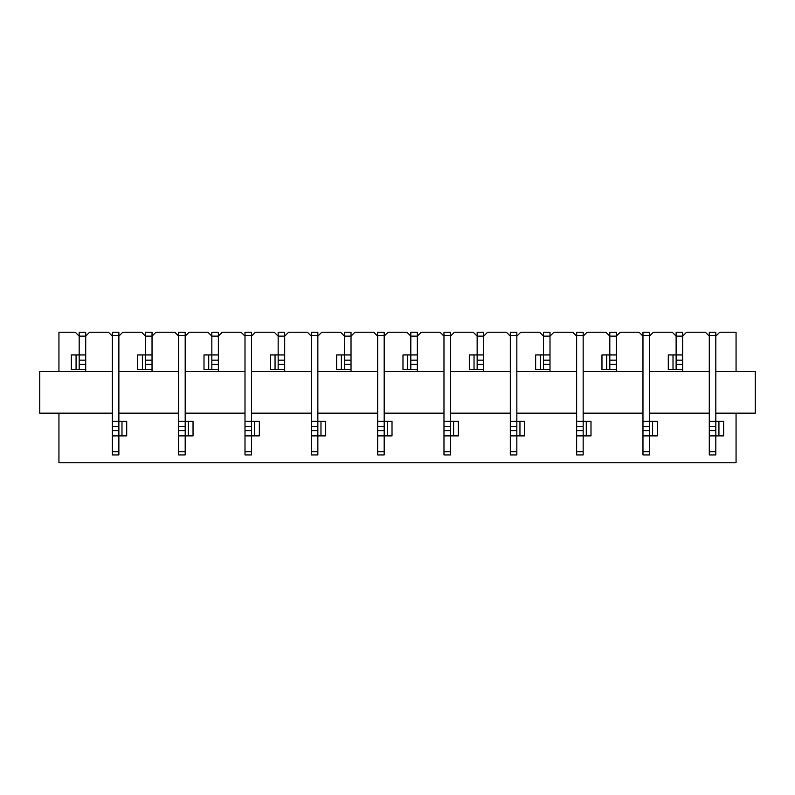 <?xml version="1.0" encoding="UTF-8"?>
<svg xmlns="http://www.w3.org/2000/svg" width="795" height="795" viewBox="0 0 795 795"><rect width="100%" height="100%" fill="white"/><g stroke="black" fill="none" stroke-linecap="round" stroke-linejoin="round"><path stroke-width="1.19" d="M715.818 413.171L755.25 413.171L755.25 371.384L715.818 371.384M709.289 371.384L649.495 371.384M642.966 371.384L583.162 371.384M576.633 371.384L516.839 371.384M510.31 371.384L450.507 371.384M443.978 371.384L384.184 371.384M377.655 371.384L317.851 371.384M311.322 371.384L251.528 371.384M244.999 371.384L185.195 371.384M178.676 371.384L118.872 371.384M112.343 371.384L39.75 371.384L39.75 413.171L112.343 413.171M118.872 336.136L122.788 332.221L141.589 332.221L145.505 336.136L145.505 332.221L152.034 332.221L152.034 336.136L155.949 332.221L174.751 332.221L178.676 336.136M85.711 364.339L85.711 371.384L85.711 369.556L79.182 369.556L79.182 364.339L85.711 364.339L85.711 360.155L79.182 360.155L79.182 354.938L85.711 354.938L85.711 336.136L89.626 332.221L108.428 332.221L112.343 336.136M152.034 364.339L152.034 371.384L152.034 369.556L145.505 369.556L145.505 364.339L152.034 364.339L152.034 360.155L145.505 360.155L145.505 364.339M58.939 371.384L58.939 332.221L75.267 332.221L79.182 336.136L79.182 332.221L85.711 332.221L85.711 336.136L79.182 336.136L79.182 354.938L76.072 354.938L76.072 369.556L79.182 369.556M185.195 336.136L189.121 332.221L207.922 332.221L211.838 336.136L211.838 332.221L218.367 332.221L218.367 336.136L222.282 332.221L241.084 332.221L244.999 336.136M218.367 364.339L218.367 371.384L218.367 369.556L211.838 369.556L211.838 364.339L218.367 364.339L218.367 360.155L211.838 360.155L211.838 364.339M251.528 336.136L255.443 332.221L274.245 332.221L278.161 336.136L278.161 332.221L284.69 332.221L284.69 336.136L288.605 332.221L307.407 332.221L311.322 336.136M284.69 364.339L284.69 371.384L284.69 369.556L278.161 369.556L278.161 364.339L284.69 364.339L284.69 360.155L278.161 360.155L278.161 364.339M317.851 336.136L321.776 332.221L340.578 332.221L344.493 336.136L344.493 332.221L351.022 332.221L351.022 336.136L354.938 332.221L373.739 332.221L377.655 336.136M351.022 364.339L351.022 371.384L351.022 369.556L344.493 369.556L344.493 364.339L351.022 364.339L351.022 360.155L344.493 360.155L344.493 364.339M384.184 336.136L388.099 332.221L406.901 332.221L410.816 336.136L410.816 332.221L417.345 332.221L417.345 336.136L421.261 332.221L440.062 332.221L443.978 336.136M417.345 364.339L417.345 371.384L417.345 369.556L410.816 369.556L410.816 364.339L417.345 364.339L417.345 360.155L410.816 360.155L410.816 364.339M450.507 336.136L454.422 332.221L473.224 332.221L477.149 336.136L477.149 332.221L483.678 332.221L483.678 336.136L487.593 332.221L506.395 332.221L510.31 336.136M483.678 364.339L483.678 371.384L483.678 369.556L477.149 369.556L477.149 364.339L483.678 364.339L483.678 360.155L477.149 360.155L477.149 364.339M516.839 336.136L520.755 332.221L539.557 332.221L543.472 336.136L543.472 332.221L550.001 332.221L550.001 336.136L553.916 332.221L572.718 332.221L576.633 336.136M550.001 364.339L550.001 371.384L550.001 369.556L543.472 369.556L543.472 364.339L550.001 364.339L550.001 360.155L543.472 360.155L543.472 364.339M583.162 336.136L587.078 332.221L605.879 332.221L609.805 336.136L609.805 332.221L616.324 332.221L616.324 336.136L620.249 332.221L639.051 332.221L642.966 336.136M616.324 364.339L616.324 371.384L616.324 369.556L609.805 369.556L609.805 364.339L616.324 364.339L616.324 360.155L609.805 360.155L609.805 364.339M649.495 336.136L653.41 332.221L672.212 332.221L676.128 336.136L676.128 332.221L682.657 332.221L682.657 336.136L686.572 332.221L705.374 332.221L709.289 336.136M682.657 364.339L682.657 371.384L682.657 369.556L676.128 369.556L676.128 364.339L682.657 364.339L682.657 360.155L676.128 360.155L676.128 364.339M736.061 413.171L736.061 462.779L58.939 462.779L58.939 413.171M715.818 336.136L719.733 332.221L736.061 332.221L736.061 371.384M709.289 413.171L649.495 413.171M642.966 413.171L583.162 413.171M576.633 413.171L516.839 413.171M510.31 413.171L450.507 413.171M443.978 413.171L384.184 413.171M377.655 413.171L317.851 413.171M311.322 413.171L251.528 413.171M244.999 413.171L185.195 413.171M178.676 413.171L118.872 413.171M410.816 360.155L410.816 336.136L417.345 336.136L417.345 360.155M417.345 354.938L402.986 354.938L402.986 369.556L410.816 369.556M477.149 360.155L477.149 336.136L483.678 336.136L483.678 360.155M483.678 354.938L469.308 354.938L469.308 369.556L477.149 369.556M583.162 335.48L576.633 335.48L576.633 332.221L583.162 332.221L583.162 426.488L576.633 426.488L576.633 430.661L583.162 430.661L583.162 426.488M576.633 335.48L576.633 421.261L591.003 421.261L591.003 435.889L583.162 435.889L583.162 454.949L576.633 454.949L576.633 430.661M583.162 430.661L583.162 435.889L576.633 435.889M576.633 426.488L576.633 421.261M676.128 360.155L676.128 336.136L682.657 336.136L682.657 360.155M682.657 354.938L668.297 354.938L668.297 369.556L676.128 369.556M516.839 335.48L510.31 335.48L510.31 332.221L516.839 332.221L516.839 426.488L510.31 426.488L510.31 430.661L516.839 430.661L516.839 426.488M510.31 335.48L510.31 421.261L524.67 421.261L524.67 435.889L516.839 435.889L516.839 454.949L510.31 454.949L510.31 430.661M516.839 430.661L516.839 435.889L510.31 435.889M510.31 426.488L510.31 421.261M609.805 360.155L609.805 336.136L616.324 336.136L616.324 360.155M616.324 354.938L601.964 354.938L601.964 369.556L609.805 369.556M450.507 335.48L443.978 335.48L443.978 332.221L450.507 332.221L450.507 426.488L443.978 426.488L443.978 430.661L450.507 430.661L450.507 426.488M443.978 335.48L443.978 421.261L458.347 421.261L458.347 435.889L450.507 435.889L450.507 454.949L443.978 454.949L443.978 430.661M450.507 430.661L450.507 435.889L443.978 435.889M443.978 426.488L443.978 421.261M649.495 335.48L642.966 335.48L642.966 332.221L649.495 332.221L649.495 426.488L642.966 426.488L642.966 430.661L649.495 430.661L649.495 426.488M642.966 335.48L642.966 421.261L657.326 421.261L657.326 435.889L649.495 435.889L649.495 454.949L642.966 454.949L642.966 430.661M649.495 430.661L649.495 435.889L642.966 435.889M642.966 426.488L642.966 421.261M715.818 335.48L709.289 335.48L709.289 332.221L715.818 332.221L715.818 426.488L709.289 426.488L709.289 430.661L715.818 430.661L715.818 426.488M709.289 335.48L709.289 421.261L723.649 421.261L723.649 435.889L715.818 435.889L715.818 454.949L709.289 454.949L709.289 430.661M715.818 430.661L715.818 435.889L709.289 435.889M709.289 426.488L709.289 421.261M76.072 354.938L71.351 354.938L71.351 369.556L76.072 369.556M85.711 354.938L85.711 360.155M79.182 360.155L79.182 364.339M118.872 335.48L112.343 335.48L112.343 332.221L118.872 332.221L118.872 426.488L112.343 426.488L112.343 430.661L118.872 430.661L118.872 426.488M112.343 335.48L112.343 421.261L126.703 421.261L126.703 435.889L118.872 435.889L118.872 454.949L112.343 454.949L112.343 430.661M118.872 430.661L118.872 435.889L112.343 435.889M112.343 426.488L112.343 421.261M145.505 360.155L145.505 336.136L152.034 336.136L152.034 360.155M152.034 354.938L137.674 354.938L137.674 369.556L145.505 369.556M211.838 360.155L211.838 336.136L218.367 336.136L218.367 360.155M218.367 354.938L203.997 354.938L203.997 369.556L211.838 369.556M317.851 335.48L311.322 335.48L311.322 332.221L317.851 332.221L317.851 426.488L311.322 426.488L311.322 430.661L317.851 430.661L317.851 426.488M311.322 335.48L311.322 421.261L325.692 421.261L325.692 435.889L317.851 435.889L317.851 454.949L311.322 454.949L311.322 430.661M317.851 430.661L317.851 435.889L311.322 435.889M311.322 426.488L311.322 421.261M344.493 360.155L344.493 336.136L351.022 336.136L351.022 360.155M351.022 354.938L336.653 354.938L336.653 369.556L344.493 369.556M543.472 360.155L543.472 336.136L550.001 336.136L550.001 360.155M550.001 354.938L535.641 354.938L535.641 369.556L543.472 369.556M185.195 335.48L178.676 335.48L178.676 332.221L185.195 332.221L185.195 426.488L178.676 426.488L178.676 430.661L185.195 430.661L185.195 426.488M178.676 335.48L178.676 421.261L193.036 421.261L193.036 435.889L185.195 435.889L185.195 454.949L178.676 454.949L178.676 430.661M185.195 430.661L185.195 435.889L178.676 435.889M178.676 426.488L178.676 421.261M278.161 360.155L278.161 336.136L284.69 336.136L284.69 360.155M284.69 354.938L270.33 354.938L270.33 369.556L278.161 369.556M251.528 335.48L244.999 335.48L244.999 332.221L251.528 332.221L251.528 426.488L244.999 426.488L244.999 430.661L251.528 430.661L251.528 426.488M244.999 335.48L244.999 421.261L259.359 421.261L259.359 435.889L251.528 435.889L251.528 454.949L244.999 454.949L244.999 430.661M251.528 430.661L251.528 435.889L244.999 435.889M244.999 426.488L244.999 421.261M384.184 335.48L377.655 335.48L377.655 332.221L384.184 332.221L384.184 426.488L377.655 426.488L377.655 430.661L384.184 430.661L384.184 426.488M377.655 335.48L377.655 421.261L392.015 421.261L392.015 435.889L384.184 435.889L384.184 454.949L377.655 454.949L377.655 430.661M384.184 430.661L384.184 435.889L377.655 435.889M377.655 426.488L377.655 421.261M407.706 354.938L407.706 369.556M474.029 354.938L474.029 369.556M583.162 451.689L576.633 451.689M586.273 435.889L586.273 421.261M673.017 354.938L673.017 369.556M516.839 451.689L510.31 451.689M519.95 435.889L519.95 421.261M606.684 354.938L606.684 369.556M450.507 451.689L443.978 451.689M453.617 435.889L453.617 421.261M649.495 451.689L642.966 451.689M652.606 435.889L652.606 421.261M715.818 451.689L709.289 451.689M718.928 435.889L718.928 421.261M118.872 451.689L112.343 451.689M121.983 435.889L121.983 421.261M142.394 354.938L142.394 369.556M208.727 354.938L208.727 369.556M317.851 451.689L311.322 451.689M320.971 435.889L320.971 421.261M341.383 354.938L341.383 369.556M540.361 354.938L540.361 369.556M185.195 451.689L178.676 451.689M188.316 435.889L188.316 421.261M275.05 354.938L275.05 369.556M251.528 451.689L244.999 451.689M254.639 435.889L254.639 421.261M384.184 451.689L377.655 451.689M387.294 435.889L387.294 421.261"/></g></svg>

